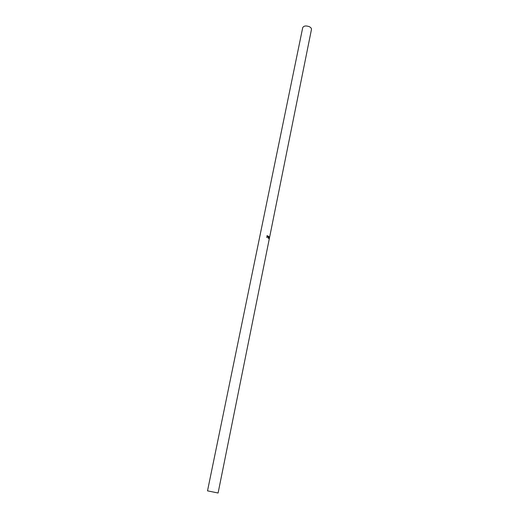 <?xml version="1.0" encoding="UTF-8"?>
<svg xmlns="http://www.w3.org/2000/svg" width="519" height="519" viewBox="0 0 519 519"><rect width="100%" height="100%" fill="white"/><g stroke="black" fill="none" stroke-linecap="round" stroke-linejoin="round"><path stroke-width="0.78" d="M267.084 235.542L267.992 236.469L267.032 236.645L266.85 237.546L267.084 235.542M268.388 236.093L268.998 237.06L268.524 237.332L268.719 238.493L268.388 237.254L267.992 238.039L268.388 236.093M269.543 236.962L269.127 239.012L269.367 236.936M218.097 493.011L207.516 490.857L302.707 27.682C303.686 25.859 305.847 25.502 309.181 26.618C310.823 27.423 311.582 28.37 311.458 29.46L218.097 493.011M269.03 237.696L269.166 238.811L269.51 237.183L269.108 237.702M268.368 236.19L268.751 236.521M268.2 237.04L268.621 237.17M268.563 237.138L268.913 236.995L268.466 236.353L268.362 237.144M267.071 235.62L267.81 236.126M267.992 236.469L267.609 236.833M267.032 236.645L266.74 237.514M267.201 235.795L267.856 236.411L267.071 236.45L267.201 235.795L266.948 236.489L267.577 236.632"/></g></svg>
